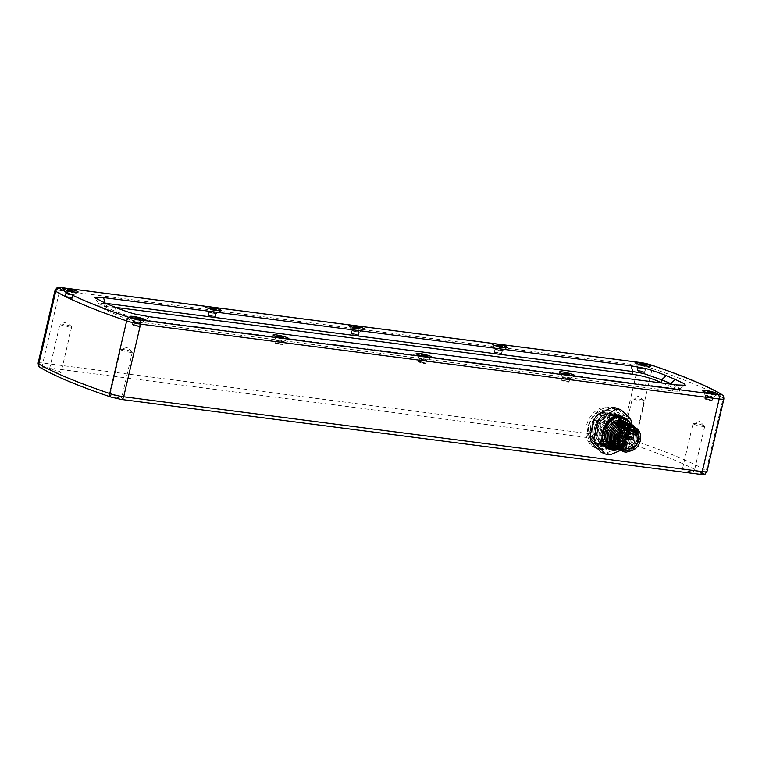 <?xml version="1.0" encoding="UTF-8"?>
<svg xmlns="http://www.w3.org/2000/svg" width="762" height="762" viewBox="0 0 762 762"><rect width="100%" height="100%" fill="white"/><g stroke="black" fill="none" stroke-linecap="round" stroke-linejoin="round"><path stroke-width="0.57" stroke-dasharray="3.81 2.86" d="M112.414 394.935A6.01 0.781 -166.9 0 1 118.596 396.288A6.01 0.781 -166.9 0 1 121.71 397.726A6.01 0.781 -166.9 0 1 119.291 397.802A6.01 0.781 -166.9 0 1 113.119 396.45A6.01 0.781 -166.9 0 1 109.995 395.002A6.01 0.781 -166.9 0 1 112.414 394.935M51.778 369.627A6.01 0.781 -166.9 0 1 57.96 370.98A6.01 0.781 -166.9 0 1 61.074 372.428A6.01 0.781 -166.9 0 1 58.655 372.494A6.01 0.781 -166.9 0 1 52.473 371.142A6.01 0.781 -166.9 0 1 49.359 369.703A6.01 0.781 -166.9 0 1 51.778 369.627M684.847 468.982A6.01 0.781 -166.9 0 1 691.029 470.335A6.01 0.781 -166.9 0 1 694.144 471.783A6.01 0.781 -166.9 0 1 691.725 471.849A6.01 0.781 -166.9 0 1 685.552 470.497A6.01 0.781 -166.9 0 1 682.428 469.059A6.01 0.781 -166.9 0 1 684.847 468.982M624.211 443.675A6.01 0.781 -166.9 0 1 630.393 445.037A6.01 0.781 -166.9 0 1 633.508 446.475A6.01 0.781 -166.9 0 1 631.088 446.551A6.01 0.781 -166.9 0 1 624.907 445.198A6.01 0.781 -166.9 0 1 621.792 443.751A6.01 0.781 -166.9 0 1 624.211 443.675M601.161 452.247A23.393 18.355 112.7 0 0 606.771 452.971L620.268 446.284A23.393 18.355 112.7 0 0 624.459 440.693L628.269 424.32A23.393 18.355 112.7 0 0 626.85 418.005L617.163 408.318M65.751 293.437A3.772 0.486 -166.9 0 0 67.904 294.342A3.772 0.486 -166.9 0 0 71.561 295.123A3.772 0.486 13.1 0 0 73.028 295.132A3.772 0.486 13.1 0 0 73.076 295.075A3.772 0.486 13.1 0 0 71.123 294.17A3.772 0.486 13.1 0 0 67.246 293.322A3.772 0.486 -166.9 0 0 65.732 293.37A3.772 0.486 -166.9 0 0 65.751 293.437L62.636 288.531M66.504 296.523A3.772 0.486 13.1 0 0 64.989 296.561A3.772 0.486 13.1 0 0 66.942 297.475A3.772 0.486 13.1 0 0 70.818 298.323A3.772 0.486 13.1 0 0 72.333 298.275A3.772 0.486 13.1 0 0 70.38 297.37A3.772 0.486 13.1 0 0 66.504 296.523M71.447 297.78L65.218 296.618L71.447 297.78M72.095 298.218L72.8 295.199L65.923 293.599L72.752 295.256L77.876 292.151M68.732 289.512L68.523 291.389L67.237 291.217L72.695 292.389L68.361 291.132M68.856 289.96L68.523 291.389M70.075 290.379L69.799 291.551M71.323 290.674L71.085 291.713M71.533 290.732L71.247 291.97M73.066 290.77L72.695 292.389M71.742 290.798L71.409 292.217M71.952 290.855L71.571 292.475M70.504 290.436L70.133 292.056M69.228 290.274L68.847 291.894M69.056 290.017L68.685 291.636M67.618 289.598L67.237 291.217M133.121 321.554A3.772 0.486 -166.9 0 0 135.274 322.45A3.772 0.486 -166.9 0 0 138.932 323.24A3.772 0.486 13.1 0 0 140.408 323.25A3.772 0.486 13.1 0 0 140.446 323.193A3.772 0.486 13.1 0 0 138.494 322.288A3.772 0.486 13.1 0 0 134.626 321.44A3.772 0.486 -166.9 0 0 133.112 321.488A3.772 0.486 -166.9 0 0 133.121 321.554L130.007 316.649M133.883 324.631A3.772 0.486 13.1 0 0 132.359 324.679A3.772 0.486 13.1 0 0 134.312 325.584A3.772 0.486 13.1 0 0 138.189 326.431A3.772 0.486 13.1 0 0 139.703 326.393A3.772 0.486 13.1 0 0 137.751 325.488A3.772 0.486 13.1 0 0 133.883 324.631M138.817 325.898L132.598 324.736L138.817 325.898M139.475 326.336L140.179 323.317L133.302 321.716L140.132 323.374L145.247 320.269M136.112 317.63L135.893 319.497L134.617 319.335L140.065 320.507L135.731 319.249M136.227 318.078L135.893 319.497M137.446 318.497L137.179 319.669M138.703 318.792L138.455 319.83M138.913 318.849L138.627 320.088M140.446 318.887L140.065 320.507M139.122 318.907L138.789 320.335M139.332 318.973L138.951 320.592M137.884 318.554L137.503 320.173M136.598 318.383L136.227 320.002M136.436 318.135L136.065 319.754M134.988 317.716L134.617 319.335M208.855 311.953A3.772 0.486 -166.9 0 0 211.007 312.849A3.772 0.486 -166.9 0 0 214.665 313.639A3.772 0.486 13.1 0 0 216.132 313.649A3.772 0.486 13.1 0 0 216.179 313.592A3.772 0.486 13.1 0 0 214.227 312.687A3.772 0.486 13.1 0 0 210.35 311.839A3.772 0.486 -166.9 0 0 208.836 311.877A3.772 0.486 -166.9 0 0 208.855 311.953L205.74 307.038M209.607 315.03A3.772 0.486 13.1 0 0 208.093 315.077A3.772 0.486 13.1 0 0 210.045 315.982A3.772 0.486 13.1 0 0 213.922 316.83A3.772 0.486 13.1 0 0 215.436 316.782A3.772 0.486 13.1 0 0 213.484 315.878A3.772 0.486 13.1 0 0 209.607 315.03M214.551 316.297L208.331 315.135L214.551 316.297M215.208 316.735L215.903 313.715L209.026 312.115L215.865 313.773L220.98 310.667M211.846 308.029L211.626 309.896L210.35 309.734L215.798 310.896L211.465 309.648M211.96 308.467L211.626 309.896M213.179 308.896L212.912 310.067M214.436 309.191L214.189 310.229M214.646 309.248L214.351 310.477M216.179 309.286L215.798 310.896M214.846 309.305L214.522 310.734M215.055 309.372L214.684 310.991M213.617 308.953L213.236 310.572M212.331 308.781L211.96 310.401M212.169 308.534L211.788 310.153M210.722 308.115L210.35 309.734M276.235 340.071A3.772 0.486 -166.9 0 0 278.387 340.966A3.772 0.486 -166.9 0 0 282.045 341.747A3.772 0.486 13.1 0 0 283.512 341.757A3.772 0.486 13.1 0 0 283.559 341.709A3.772 0.486 13.1 0 0 281.607 340.805A3.772 0.486 13.1 0 0 277.73 339.947A3.772 0.486 -166.9 0 0 276.215 339.995A3.772 0.486 -166.9 0 0 276.235 340.071L273.12 335.156M276.987 343.148A3.772 0.486 13.1 0 0 275.473 343.195A3.772 0.486 13.1 0 0 277.425 344.1A3.772 0.486 13.1 0 0 281.302 344.948A3.772 0.486 13.1 0 0 282.816 344.9A3.772 0.486 13.1 0 0 280.864 343.995A3.772 0.486 13.1 0 0 276.987 343.148M281.93 344.405L275.701 343.252L281.93 344.405M282.578 344.853L283.283 341.833L276.406 340.233L283.245 341.881L288.36 338.785M279.216 336.137L279.006 338.014L277.72 337.842L283.178 339.014L278.844 337.757M279.34 336.585L279.006 338.014M280.559 337.014L280.283 338.176M281.807 337.299L281.569 338.347M282.016 337.366L281.73 338.595M283.55 337.395L283.178 339.014M282.226 337.423L281.892 338.852M282.435 337.48L282.064 339.1M280.988 337.061L280.616 338.68M279.711 336.899L279.33 338.518M279.549 336.652L279.168 338.261M278.101 336.233L277.72 337.842M351.968 330.46A3.772 0.486 -166.9 0 0 354.12 331.365A3.772 0.486 -166.9 0 0 357.778 332.146A3.772 0.486 13.1 0 0 359.245 332.156A3.772 0.486 13.1 0 0 359.293 332.108A3.772 0.486 13.1 0 0 357.34 331.194A3.772 0.486 13.1 0 0 353.463 330.346A3.772 0.486 -166.9 0 0 351.949 330.394A3.772 0.486 -166.9 0 0 351.968 330.46L348.853 325.555M352.72 333.546A3.772 0.486 13.1 0 0 351.206 333.594A3.772 0.486 13.1 0 0 353.158 334.499A3.772 0.486 13.1 0 0 357.035 335.347A3.772 0.486 13.1 0 0 358.55 335.299A3.772 0.486 13.1 0 0 356.597 334.394A3.772 0.486 13.1 0 0 352.72 333.546M357.664 334.804L351.434 333.642L357.664 334.804M358.311 335.242L359.016 332.232L352.139 330.632L358.969 332.28L364.093 329.184M354.949 326.536L354.74 328.412L353.454 328.241L358.912 329.413L354.578 328.155M355.073 326.984L354.74 328.412M356.292 327.412L356.016 328.574M357.54 327.698L357.302 328.746M357.749 327.765L357.464 328.993M359.283 327.793L358.912 329.413M357.959 327.822L357.626 329.251M358.169 327.879L357.788 329.498M356.721 327.46L356.349 329.079M355.444 327.298L355.063 328.917M355.273 327.041L354.901 328.66M353.835 326.631L353.454 328.241M419.338 358.578A3.772 0.486 -166.9 0 0 421.491 359.483A3.772 0.486 -166.9 0 0 425.148 360.264A3.772 0.486 13.1 0 0 426.625 360.274A3.772 0.486 13.1 0 0 426.663 360.216A3.772 0.486 13.1 0 0 424.71 359.312A3.772 0.486 13.1 0 0 420.843 358.464A3.772 0.486 -166.9 0 0 419.329 358.511A3.772 0.486 -166.9 0 0 419.338 358.578L416.223 353.673M420.1 361.664A3.772 0.486 13.1 0 0 418.576 361.702A3.772 0.486 13.1 0 0 420.529 362.617A3.772 0.486 13.1 0 0 424.405 363.464A3.772 0.486 13.1 0 0 425.92 363.417A3.772 0.486 13.1 0 0 423.967 362.512A3.772 0.486 13.1 0 0 420.1 361.664M425.034 362.922L418.814 361.76L425.034 362.922M425.691 363.36L426.396 360.34L419.519 358.74L426.349 360.397L431.463 357.292M422.329 354.654L422.11 356.53L420.834 356.359L426.282 357.53L421.948 356.273M422.443 355.102L422.11 356.53M423.662 355.521L423.396 356.692M424.92 355.816L424.672 356.854M425.129 355.873L424.844 357.111M426.663 355.911L426.282 357.53M425.339 355.94L425.005 357.359M425.548 355.997L425.167 357.616M424.101 355.578L423.72 357.197M422.815 355.416L422.443 357.035M422.653 355.159L422.281 356.778M421.205 354.74L420.834 356.359M495.071 348.977A3.772 0.486 -166.9 0 0 497.224 349.882A3.772 0.486 -166.9 0 0 500.882 350.663A3.772 0.486 13.1 0 0 502.349 350.672A3.772 0.486 13.1 0 0 502.396 350.615A3.772 0.486 13.1 0 0 500.443 349.71A3.772 0.486 13.1 0 0 496.567 348.863A3.772 0.486 -166.9 0 0 495.052 348.91A3.772 0.486 -166.9 0 0 495.071 348.977L491.957 344.072M495.824 352.063A3.772 0.486 13.1 0 0 494.309 352.101A3.772 0.486 13.1 0 0 496.262 353.006A3.772 0.486 13.1 0 0 500.139 353.863A3.772 0.486 13.1 0 0 501.653 353.816A3.772 0.486 13.1 0 0 499.701 352.911A3.772 0.486 13.1 0 0 495.824 352.063M500.767 353.32L494.548 352.158L500.767 353.32M501.425 353.758L502.12 350.739L495.243 349.139L502.082 350.796L507.197 347.691M498.062 345.053L497.843 346.92L496.567 346.758L502.015 347.929L497.681 346.672M498.177 345.5L497.843 346.92M499.396 345.919L499.129 347.091M500.653 346.215L500.405 347.253M500.863 346.272L500.567 347.51M502.396 346.31L502.015 347.929M501.063 346.339L500.739 347.758M501.272 346.396L500.901 348.015M499.834 345.977L499.453 347.596M498.548 345.815L498.177 347.424M498.386 345.557L498.005 347.177M496.938 345.138L496.567 346.758M562.451 377.095A3.772 0.486 -166.9 0 0 564.604 377.99A3.772 0.486 -166.9 0 0 568.262 378.781A3.772 0.486 13.1 0 0 569.728 378.79A3.772 0.486 13.1 0 0 569.776 378.733A3.772 0.486 13.1 0 0 567.823 377.828A3.772 0.486 13.1 0 0 563.947 376.98A3.772 0.486 -166.9 0 0 562.432 377.028A3.772 0.486 -166.9 0 0 562.451 377.095L559.337 372.18M563.204 380.171A3.772 0.486 13.1 0 0 561.689 380.219A3.772 0.486 13.1 0 0 563.642 381.124A3.772 0.486 13.1 0 0 567.519 381.972A3.772 0.486 13.1 0 0 569.033 381.924A3.772 0.486 13.1 0 0 567.08 381.019A3.772 0.486 13.1 0 0 563.204 380.171M568.147 381.438L561.918 380.276L568.147 381.438M568.795 381.876L569.5 378.857L562.623 377.257L569.452 378.914L574.577 375.809M565.433 373.17L565.223 375.037L563.937 374.875L569.395 376.037L565.061 374.79M565.556 373.609L565.223 375.037M566.776 374.037L566.499 375.209M568.023 374.332L567.785 375.371M568.233 374.39L567.947 375.618M569.766 374.428L569.395 376.037M568.442 374.447L568.109 375.876M568.652 374.513L568.271 376.133M567.204 374.094L566.833 375.714M565.928 373.923L565.547 375.542M565.766 373.675L565.385 375.295M564.318 373.256L563.937 374.875M638.185 367.494A3.772 0.486 -166.9 0 0 640.337 368.389A3.772 0.486 -166.9 0 0 643.995 369.179A3.772 0.486 13.1 0 0 645.462 369.189A3.772 0.486 13.1 0 0 645.509 369.132A3.772 0.486 13.1 0 0 643.557 368.227A3.772 0.486 13.1 0 0 639.68 367.379A3.772 0.486 -166.9 0 0 638.165 367.417A3.772 0.486 -166.9 0 0 638.185 367.494L635.07 362.579M638.937 370.57A3.772 0.486 13.1 0 0 637.423 370.618A3.772 0.486 13.1 0 0 639.375 371.523A3.772 0.486 13.1 0 0 643.252 372.37A3.772 0.486 13.1 0 0 644.766 372.323A3.772 0.486 13.1 0 0 642.814 371.418A3.772 0.486 13.1 0 0 638.937 370.57M643.88 371.837L637.651 370.675L643.88 371.837M644.528 372.275L645.233 369.256L638.356 367.655L645.185 369.303L650.31 366.208M641.166 363.569L640.956 365.436L639.67 365.274L645.128 366.436L640.794 365.188M641.29 364.007L640.956 365.436M642.509 364.436L642.233 365.598M643.757 364.731L643.519 365.77M643.966 364.788L643.68 366.017M645.5 364.817L645.128 366.436M644.176 364.846L643.842 366.274M644.385 364.912L644.004 366.522M642.938 364.493L642.566 366.112M641.661 364.322L641.28 365.941M641.49 364.074L641.118 365.693M640.051 363.655L639.67 365.274M705.555 395.602A3.772 0.486 -166.9 0 0 707.707 396.507A3.772 0.486 -166.9 0 0 711.365 397.288A3.772 0.486 13.1 0 0 712.841 397.297A3.772 0.486 13.1 0 0 712.88 397.25A3.772 0.486 13.1 0 0 710.927 396.335A3.772 0.486 13.1 0 0 707.06 395.488A3.772 0.486 -166.9 0 0 705.536 395.535A3.772 0.486 -166.9 0 0 705.555 395.602L702.44 390.696M706.307 398.688A3.772 0.486 13.1 0 0 704.793 398.736A3.772 0.486 13.1 0 0 706.745 399.64A3.772 0.486 13.1 0 0 710.622 400.488A3.772 0.486 13.1 0 0 712.137 400.441A3.772 0.486 13.1 0 0 710.184 399.536A3.772 0.486 13.1 0 0 706.307 398.688M711.251 399.945L705.031 398.783L711.251 399.945M711.908 400.383L712.613 397.373L705.736 395.773L712.565 397.421L717.68 394.325M708.546 391.678L708.327 393.554L707.05 393.382L712.499 394.554L708.165 393.297M708.66 392.125L708.327 393.554M709.879 392.554L709.612 393.716M711.137 392.84L710.889 393.887M711.346 392.906L711.06 394.135M712.88 392.935L712.499 394.554M711.556 392.963L711.222 394.392M711.756 393.021L711.384 394.64M710.317 392.601L709.936 394.221M709.031 392.44L708.66 394.059M708.87 392.182L708.498 393.802M707.422 391.773L707.05 393.382M672.475 384.372L679.99 388.544L673.208 388.382L145.59 320.126L134.817 318.145L116.786 311.849A200.254 26.013 -166.9 0 1 107.975 308.172L98.45 303.324L105.766 303.333M662.454 383.076A200.254 26.013 13.1 0 1 669.779 386.153L679.361 391.23L672.579 391.068L144.97 322.812C133.941 321.116 124.339 318.364 116.157 314.535L116.786 311.849L114.233 306.857M98.393 303.095L97.765 305.781L107.347 310.858A200.254 26.013 13.1 0 0 116.157 314.535M97.765 305.781L115.462 307.353M626.85 418.005L630.726 419.624M628.269 424.32L632.146 425.939A23.393 18.355 112.7 0 0 632.022 424.729M624.459 440.693L628.336 442.312L632.146 425.939M620.268 446.284L624.145 447.904A23.393 18.355 112.7 0 0 628.336 442.312M606.771 452.971L610.657 454.59M620.82 450.256L624.145 447.904M618.277 449.542A17.478 13.716 112.7 0 0 630.155 435.483A17.478 13.716 112.7 0 0 625.983 418.9M607.247 448.008A17.478 13.716 -67.3 0 1 607.219 447.999L602.866 442.808M601.923 439.388L601.475 439.503C600.018 428.101 604.133 420.414 613.829 416.452L611.705 416.042C600.027 419.738 595.408 440.646 605.238 447.142L608.809 447.799C605.371 446.294 603.075 443.494 601.923 439.388L602.818 439.76C603.971 443.865 606.266 446.665 609.705 448.17L615.534 449.066A16.307 12.792 -67.3 0 1 614.572 449.142M608.552 447.694L614.267 448.542L607.219 447.999M619.325 449.618L615.534 449.066M610.81 448.608A16.307 12.792 -67.3 0 1 610.2 448.38M614.01 448.437L616.582 448.675C628.736 445.17 633.803 424.444 624.449 418.167L622.506 418.186M622.202 418.071L622.259 418.081C634.679 422.148 628.393 447.904 614.267 448.542M622.002 417.967L617.058 417.443C612.124 418.3 608.228 421.424 605.38 426.825M623.116 418.452A16.307 12.792 -67.3 0 1 628.679 437.169C626.745 443.036 623.211 447.113 618.058 449.399M615.163 448.913C621.325 447.875 625.831 443.96 628.679 437.169M619.354 449.628C625.211 446.98 629.107 442.227 631.06 435.369L630.622 424.139M607.809 444.808L595.265 443.189A17.821 13.983 -67.3 0 1 591.064 426.777A17.821 13.983 -67.3 0 1 602.428 412.375L614.982 414.004A17.821 13.983 -67.3 0 1 619.182 430.416A17.821 13.983 -67.3 0 1 607.809 444.808L602.151 444.256L602.713 443.427C613.581 445.665 623.602 427.444 616.725 418.862C610.695 408.908 594.15 419.071 595.332 432.445C595.208 445.722 611.743 448.561 618.173 436.474C625.859 424.71 615.686 410.185 605.199 417.49C594.608 423.262 594.741 443.322 605.78 444.884C616.715 448.027 627.602 429.397 620.563 420.51C614.763 410.794 598.656 419.986 599.113 433.149C598.275 446.913 615.258 450.561 621.935 438.131C627.926 428.892 623.106 416.176 614.267 417.29C605.533 417.414 597.989 431.063 602.104 439.903C608.343 449.113 615.572 448.808 623.802 438.969C630.022 429.463 624.697 416.404 615.553 418.147C606.752 418.824 599.742 432.816 604.285 441.322C611.295 450.247 618.696 449.256 626.469 438.36C630.307 425.948 627.097 419.51 616.839 419.043C607.714 420.291 601.304 435.35 606.847 443.332M612.781 447.094L602.913 445.341A16.307 12.792 112.7 0 0 603.714 445.627A16.307 12.792 112.7 0 0 605.504 446.027L607.4 446.818L612.781 447.094C624.935 443.589 630.003 422.862 620.649 416.576L609.81 415.242C598.122 418.948 593.503 439.865 603.333 446.342L614.677 447.885C618.649 446.427 621.887 443.655 624.383 439.569C628.964 430.406 628.355 423.005 622.544 417.366L614.896 416.538M611.705 416.042L622.544 417.366M616.582 448.675L605.238 447.142M616.801 417.338L624.449 418.167M613.61 416.833C604.466 421.643 600.694 429.492 602.294 440.388L602.818 439.76M617.715 417.538L617.058 417.443M620.097 417.176L613.829 416.452M621.43 417.376C632.431 422.51 626.726 445.865 613.496 447.865L612.105 447.637M606.657 446.894L613.496 447.865M605.523 446.78C593.998 441.417 599.218 417.871 611.924 415.652L613 415.747M618.201 416.385L611.924 415.652M619.525 416.585C626.173 421.634 627.164 428.996 622.497 438.664C619.697 443.189 616.058 445.999 611.591 447.075L610.21 446.846M617.363 448.828L628.879 439.903L630.507 424.082M604.752 446.103L603.628 445.989C592.103 440.636 597.313 417.081 610.029 414.861L611.095 414.957L610.352 414.642C596.779 415.5 591.036 441.503 604.009 445.799L607.4 446.818L605.8 449.199L617.858 449.37M618.239 449.189L626.012 442.208L629.983 432.073L628.926 422.062L623.24 415.442L614.82 414.376L606.438 419.233L600.866 428.463L599.961 439.112M602.294 440.388L600.475 440.836M603.628 445.989L611.591 447.075M611.095 414.957L617.63 415.795C628.631 420.929 622.925 444.275 609.695 446.275L605.504 446.027A16.307 12.792 112.7 0 0 607.362 446.103A16.307 12.792 112.7 0 0 608.238 446.027L608.305 446.056M608.238 446.027L611.21 446.408L616.487 443.551C623.678 435.092 624.888 426.939 620.097 419.081L616.296 415.595M620.097 419.081A16.307 12.792 112.7 0 0 615.439 415.233L610.352 414.642M615.439 415.233A16.307 12.792 112.7 0 0 614.61 414.928A16.307 12.792 112.7 0 0 610.962 414.461A16.307 12.792 112.7 0 0 598.399 423.215A16.307 12.792 112.7 0 0 597.046 439.331L601.428 445.151L598.922 444.713L611.753 446.456L616.487 443.551M609.695 446.275L603.113 445.418L597.046 439.331M600.437 440.741L601.475 439.503M605.8 449.199L605.504 446.027M611.21 446.408L611.753 446.456M602.913 445.341L601.428 445.151M620.668 416.328A3.772 2.962 -67.3 0 0 619.782 415.681A3.772 2.962 -67.3 0 0 619.182 415.519L606.4 413.871A3.772 2.962 -67.3 0 0 604.637 414.252A18.555 14.564 112.7 0 0 597.656 444.236A3.772 2.962 -67.3 0 0 598.541 444.875A3.772 2.962 -67.3 0 0 599.151 445.037L611.924 446.694A3.772 2.962 -67.3 0 0 613.696 446.303A18.555 14.564 112.7 0 0 620.668 416.328L616.629 414.642A3.772 2.962 112.7 0 0 616.287 414.318A18.517 14.535 112.7 0 0 612.248 411.509A18.517 14.535 112.7 0 0 609.286 410.708A18.517 14.535 112.7 0 0 601.056 412.347A3.772 2.962 112.7 0 0 600.589 412.566A18.555 14.564 112.7 0 0 593.617 442.551A3.772 2.962 112.7 0 0 593.95 442.865A18.517 14.535 112.7 0 0 597.989 445.684A18.517 14.535 112.7 0 0 600.961 446.475A18.517 14.535 112.7 0 0 609.19 444.837A3.772 2.962 -67.3 0 1 607.886 445.008L595.103 443.351A3.772 2.962 -67.3 0 1 594.503 443.189A3.772 2.962 -67.3 0 1 593.95 442.865A18.517 14.535 112.7 0 1 601.056 412.347A3.772 2.962 -67.3 0 1 602.361 412.185L615.134 413.833A3.772 2.962 -67.3 0 1 615.744 413.995A3.772 2.962 -67.3 0 1 616.287 414.318A18.517 14.535 112.7 0 1 609.19 444.837A3.772 2.962 112.7 0 0 609.648 444.617A18.555 14.564 112.7 0 0 616.629 414.642M600.294 449.342A21.488 16.859 112.7 0 0 621.468 432.959A21.488 16.859 112.7 0 0 613.391 408.765A21.488 16.859 112.7 0 0 609.952 407.841A21.488 16.859 112.7 0 0 588.778 424.224A21.488 16.859 112.7 0 0 596.846 448.418A21.488 16.859 112.7 0 0 600.294 449.342M598.608 448.637A21.488 16.859 112.7 0 0 619.782 432.254A21.488 16.859 112.7 0 0 611.715 408.061A21.488 16.859 112.7 0 0 608.267 407.146A21.488 16.859 112.7 0 0 587.092 423.52A21.488 16.859 112.7 0 0 595.16 447.723A21.488 16.859 112.7 0 0 598.608 448.637M599.275 445.77A18.517 14.535 -67.3 0 1 596.303 444.979A18.517 14.535 -67.3 0 1 589.35 424.129A18.517 14.535 -67.3 0 1 607.6 410.004A18.517 14.535 -67.3 0 1 610.572 410.804A18.517 14.535 -67.3 0 1 617.525 431.654A18.517 14.535 -67.3 0 1 599.275 445.77M607.952 444.865C619.668 440.807 624.516 421.043 615.791 414.338L602.428 412.375M614.982 414.004L615.791 414.338M603.523 412.833C592.245 417.081 587.854 437.026 597.027 443.922L609.848 445.656C615.706 443.017 619.611 438.264 621.554 431.406C623.059 424.491 621.773 419.062 617.687 415.138L605.419 413.623C599.789 416.366 596.103 421.205 594.389 428.158C593.103 435.169 594.617 440.693 598.922 444.713M617.63 415.795L610.029 414.861M609.81 415.242L620.649 416.576M614.677 447.885L603.333 446.342M602.713 443.427L602.818 444.532L609.848 445.656M605.419 413.623L617.687 415.138M602.151 444.256L602.818 444.532M595.265 443.189L597.027 443.922M611.876 446.542A13.954 10.954 112.7 0 0 614.115 447.132A13.954 10.954 112.7 0 0 627.869 436.493A13.954 10.954 112.7 0 0 622.621 420.776M623.916 421.348L628.65 427.701L628.021 437.074L622.259 444.827L614.115 447.132L615.458 447.694L613.858 447.332M614.115 447.132L615.248 445.446L615.458 447.694L623.611 445.389L629.374 437.636L630.003 428.263L625.259 421.91M616.553 448.456L618.153 448.818L626.297 446.513L632.069 438.76L632.698 429.387L627.955 423.034M629.307 423.596L634.041 429.949L633.413 439.322L627.65 447.075L619.506 449.38L617.906 449.018M615.248 445.446L623.297 448.818C631.069 448.399 635.365 443.675 636.175 434.654C634.346 426.072 629.707 424.034 622.259 428.53C616.096 435.597 615.753 442.093 621.221 448.018C628.088 451.066 633.346 448.266 636.994 439.617C638.232 430.216 634.937 426.025 627.107 427.053C619.563 431.216 617.201 437.436 620.039 445.732C625.011 451.79 630.479 451.333 636.441 444.341C640.585 435.521 639.137 429.806 632.108 427.215L628.002 427.444M615.21 447.894L616.81 448.256L624.954 445.951L630.717 438.198L631.346 428.825L626.612 422.472M620.601 450.142L622.202 450.513L630.345 448.199L636.108 440.446L636.737 431.073L632.003 424.72M619.249 449.58L620.849 449.951L628.993 447.637L634.765 439.884L635.394 430.511L630.65 424.158M633.346 425.282L638.089 431.635L637.461 441.007L631.688 448.761L623.545 451.075L621.944 450.704M623.297 451.266L624.897 451.637L636.746 445.513L639.166 431.311M634.07 427.463A12.192 9.573 -67.3 0 1 635.851 428.511L632.108 427.215M624.678 449.971A12.192 9.573 112.7 0 0 638.994 439.96A12.192 9.573 112.7 0 0 635.851 428.511L639.775 438.75L633.365 449.99M631.203 429.844L625.24 427.358A9.773 7.677 -67.3 0 0 622.63 425.31A9.773 7.677 -67.3 0 0 611.153 433.33A9.773 7.677 112.7 0 0 615.096 443.351A9.773 7.677 112.7 0 0 623.354 441.169M625.44 438.35A9.773 7.677 112.7 0 0 626.583 435.331A9.773 7.677 -67.3 0 0 626.659 434.969M636.613 434.959L625.421 430.292L626.364 429.492A9.773 7.677 -67.3 0 1 626.888 432.711M626.364 429.492L637.546 434.159M625.24 427.358L624.297 428.158A1.41 1.105 -67.3 0 0 625.421 430.292M624.44 435.054A1.181 0.924 112.7 0 0 622.583 434.807A1.181 0.924 112.7 0 0 624.44 435.054M618.468 440.141A1.181 0.924 112.7 0 0 616.61 439.893A1.181 0.924 112.7 0 0 618.468 440.141M615.153 433.845A1.181 0.924 112.7 0 0 613.286 433.607A1.181 0.924 112.7 0 0 615.153 433.845M621.116 428.758A1.181 0.924 112.7 0 0 619.258 428.52A1.181 0.924 112.7 0 0 621.116 428.758M619.792 434.454A1.181 0.924 112.7 0 0 617.934 434.207A1.181 0.924 112.7 0 0 619.792 434.454M132.197 352.025L127.254 347.377L120.767 349.367A6.01 0.781 13.1 0 1 123.006 349.425A6.01 0.781 -166.9 0 1 132.197 352.025A6.01 0.781 -166.9 0 1 132.302 352.225A6.01 0.781 -166.9 0 1 129.883 352.301A6.01 0.781 13.1 0 1 123.701 350.949A6.01 0.781 13.1 0 1 120.587 349.501L109.995 395.002M71.561 326.727L66.618 322.069L60.131 324.06A6.01 0.781 13.1 0 1 62.37 324.126A6.01 0.781 -166.9 0 1 71.561 326.727A6.01 0.781 -166.9 0 1 71.666 326.917A6.01 0.781 -166.9 0 1 69.247 326.993A6.01 0.781 13.1 0 1 63.065 325.641A6.01 0.781 13.1 0 1 59.95 324.193L49.359 369.703M704.631 426.082L699.687 421.424L693.201 423.415A6.01 0.781 13.1 0 1 695.439 423.482A6.01 0.781 -166.9 0 1 704.631 426.082A6.01 0.781 -166.9 0 1 704.736 426.282A6.01 0.781 -166.9 0 1 702.316 426.349A6.01 0.781 13.1 0 1 696.135 424.996A6.01 0.781 13.1 0 1 693.02 423.548L682.428 469.059M643.995 400.774L639.051 396.126L632.565 398.116A6.01 0.781 13.1 0 1 634.803 398.174A6.01 0.781 -166.9 0 1 643.995 400.774A6.01 0.781 -166.9 0 1 644.1 400.974A6.01 0.781 -166.9 0 1 641.68 401.05A6.01 0.781 13.1 0 1 635.498 399.698A6.01 0.781 13.1 0 1 632.384 398.25L621.792 443.751M120.872 399.345A8.249 1.067 -166.9 0 1 111.119 397.078A232.058 30.147 -166.9 0 1 41.262 367.932A8.249 1.067 -166.9 0 1 44.063 367.294L622.63 442.141A8.249 1.067 -166.9 0 1 632.384 444.398A232.058 30.147 -166.9 0 1 702.24 473.554A8.249 1.067 -166.9 0 1 699.44 474.193L120.872 399.345M41.262 367.932A3.534 3.239 -59.4 0 1 40.262 367.56M38.1 363.179A11.782 1.534 -166.9 0 1 42.834 363.036L621.411 437.883A11.782 1.534 -166.9 0 1 635.337 441.112A235.591 30.604 -166.9 0 1 706.26 470.706A11.782 1.534 -166.9 0 1 706.993 471.478M44.063 367.294A3.534 2.143 97.4 0 1 42.834 363.036L59.741 290.389A11.782 1.534 13.1 0 0 55.007 290.532M622.63 442.141A3.534 2.143 97.4 0 1 621.411 437.883L638.308 365.236L59.741 290.389A3.534 2.143 -82.6 0 1 62.217 287.731M632.384 444.398A3.534 2.115 108.7 0 0 635.337 441.112L652.243 368.465A11.782 1.534 13.1 0 0 638.308 365.236A3.534 2.143 -82.6 0 1 640.785 362.579M702.24 473.554A3.534 3.239 120.6 0 0 706.26 470.706L723.167 398.059A235.591 30.604 13.1 0 0 652.243 368.465A3.534 2.115 -71.3 0 0 651.215 364.998M723.9 398.831A11.782 1.534 13.1 0 0 723.167 398.059A3.534 3.239 -59.4 0 0 721.738 394.449M676.961 384.953L673.208 388.382L672.579 391.068M149.352 316.697L145.59 320.126L144.97 322.812M105.213 303.095L107.975 308.172L107.347 310.858M105.108 303.047L104.546 305.943M669.779 386.153L670.255 384.086M622.497 438.664L624.383 439.569M613.696 446.303L609.648 444.617M611.924 446.694L607.886 445.008M599.151 445.037L595.103 443.351M619.182 415.519L615.134 413.833M606.4 413.871L602.361 412.185M597.656 444.236L593.617 442.551M604.637 414.252L600.589 412.566M618.134 448.818L619.268 447.132L619.477 449.38M622.154 450.504L623.297 448.818L623.507 451.066M629.441 430.301L624.297 428.158M631.774 439.655A1.181 0.924 112.7 0 0 633.155 438.693M625.802 444.741A1.181 0.924 112.7 0 0 627.193 443.779M623.602 436.416A1.181 0.924 112.7 0 0 622.487 438.455A1.181 0.924 112.7 0 0 623.868 437.483M628.45 433.368A1.181 0.924 112.7 0 0 629.831 432.397M628.479 439.617A1.181 0.924 112.7 0 0 629.86 438.645M73.028 295.132L77.991 292.103M64.989 296.561L65.732 293.37M72.333 298.275L73.076 295.075M65.218 296.618L65.923 293.599M65.942 293.665L62.713 288.627M140.408 323.25L145.361 320.221M132.359 324.679L133.112 321.488M139.703 326.393L140.446 323.193M132.598 324.736L133.302 321.716M133.312 321.783L130.092 316.744M216.132 313.649L221.094 310.62M208.093 315.077L208.836 311.877M215.436 316.782L216.179 313.592M208.331 315.135L209.026 312.115M209.045 312.182L205.826 307.143M283.512 341.757L288.474 338.728M275.473 343.195L276.215 339.995M282.816 344.9L283.559 341.709M275.701 343.252L276.406 340.233M276.425 340.3L273.196 335.261M359.245 332.156L364.207 329.127M351.206 333.594L351.949 330.394M358.55 335.299L359.293 332.108M351.434 333.642L352.139 330.632M352.158 330.698L348.929 325.65M426.625 360.274L431.578 357.245M418.576 361.702L419.329 358.511M425.92 363.417L426.663 360.216M418.814 361.76L419.519 358.74M419.529 358.807L416.309 353.768M502.349 350.672L507.311 347.643M494.309 352.101L495.052 348.91M501.653 353.816L502.396 350.615M494.548 352.158L495.243 349.139M495.262 349.206L492.042 344.167M569.728 378.79L574.691 375.761M561.689 380.219L562.432 377.028M569.033 381.924L569.776 378.733M561.918 380.276L562.623 377.257M562.642 377.323L559.413 372.285M645.462 369.189L650.424 366.16M637.423 370.618L638.165 367.417M644.766 372.323L645.509 369.132M637.651 370.675L638.356 367.655M638.375 367.722L635.146 362.683M712.841 397.297L717.794 394.268M704.793 398.736L705.536 395.535M712.137 400.441L712.88 397.25M705.031 398.783L705.736 395.773M705.745 395.84L702.526 390.792M98.45 303.324L94.936 297.79M679.866 388.687L685.457 385.277M679.99 388.544L679.361 391.23M619.782 415.681L615.744 413.995M611.715 408.061L613.391 408.765M595.16 447.723L596.846 448.418M596.303 444.979L597.989 445.684M610.572 410.804L612.248 411.509M598.541 444.875L594.503 443.189M615.096 443.351L626.955 448.304M622.63 425.31L634.489 430.254M629.869 432.845L624.316 430.53M623.964 433.845L624.792 434.188M623.059 436.016L629.983 438.902M617.992 438.931L622.706 440.893M617.087 441.103L623.059 443.598M614.677 432.645L623.611 436.407M613.762 434.816L622.954 438.531M620.639 427.558L628.402 430.797M619.735 429.73L626.231 432.435M619.316 433.245L624.145 435.254M618.411 435.416L623.992 437.74M132.302 352.225L121.71 397.726M71.666 326.917L61.074 372.428M704.736 426.282L694.144 471.783M644.1 400.974L633.508 446.475"/><path stroke-width="1.14" d="M632.022 424.729A23.393 18.355 112.7 0 0 630.726 419.624C628.726 416.9 625.497 413.671 621.049 409.937L617.163 408.318A23.393 18.355 112.7 0 0 611.553 407.584L598.056 414.28A23.393 18.355 112.7 0 0 593.874 419.862L590.055 436.245A23.393 18.355 112.7 0 0 591.483 442.56L601.161 452.247L605.047 453.866A23.393 18.355 112.7 0 0 607.79 454.495A23.393 18.355 112.7 0 0 610.657 454.59L620.82 450.256M74.886 292.084A7.953 1.029 13.1 0 0 77.991 292.103A7.953 1.029 13.1 0 0 74.409 290.208A7.953 1.029 13.1 0 0 65.799 288.284A7.953 1.029 13.1 0 0 62.636 288.531A7.953 1.029 13.1 0 0 67.17 290.427A7.953 1.029 13.1 0 0 74.886 292.084M142.265 320.202A7.953 1.029 13.1 0 0 145.361 320.221A7.953 1.029 13.1 0 0 141.789 318.325A7.953 1.029 13.1 0 0 133.169 316.401A7.953 1.029 13.1 0 0 130.007 316.649A7.953 1.029 13.1 0 0 134.55 318.545A7.953 1.029 13.1 0 0 142.265 320.202M217.999 310.591A7.953 1.029 13.1 0 0 221.094 310.62A7.953 1.029 13.1 0 0 217.513 308.724A7.953 1.029 13.1 0 0 208.902 306.8A7.953 1.029 13.1 0 0 205.74 307.038A7.953 1.029 13.1 0 0 210.283 308.943A7.953 1.029 13.1 0 0 217.999 310.591M285.379 338.709A7.953 1.029 13.1 0 0 288.474 338.728A7.953 1.029 13.1 0 0 284.893 336.842A7.953 1.029 13.1 0 0 276.282 334.918A7.953 1.029 13.1 0 0 273.12 335.156A7.953 1.029 13.1 0 0 277.663 337.061A7.953 1.029 13.1 0 0 285.379 338.709M361.102 329.108A7.953 1.029 13.1 0 0 364.207 329.127A7.953 1.029 13.1 0 0 360.626 327.241A7.953 1.029 13.1 0 0 352.006 325.317A7.953 1.029 13.1 0 0 348.853 325.555A7.953 1.029 13.1 0 0 353.387 327.45A7.953 1.029 13.1 0 0 361.102 329.108M428.482 357.226A7.953 1.029 13.1 0 0 431.578 357.245A7.953 1.029 13.1 0 0 428.006 355.349A7.953 1.029 13.1 0 0 419.386 353.425A7.953 1.029 13.1 0 0 416.223 353.673A7.953 1.029 13.1 0 0 420.767 355.568A7.953 1.029 13.1 0 0 428.482 357.226M504.215 347.624A7.953 1.029 13.1 0 0 507.311 347.643A7.953 1.029 13.1 0 0 503.73 345.748A7.953 1.029 13.1 0 0 495.119 343.824A7.953 1.029 13.1 0 0 491.957 344.072A7.953 1.029 13.1 0 0 496.5 345.967A7.953 1.029 13.1 0 0 504.215 347.624M571.595 375.733A7.953 1.029 13.1 0 0 574.691 375.761A7.953 1.029 13.1 0 0 571.109 373.866A7.953 1.029 13.1 0 0 562.499 371.942A7.953 1.029 13.1 0 0 559.337 372.18A7.953 1.029 13.1 0 0 563.88 374.085A7.953 1.029 13.1 0 0 571.595 375.733M647.319 366.131A7.953 1.029 13.1 0 0 650.424 366.16A7.953 1.029 13.1 0 0 646.843 364.265A7.953 1.029 13.1 0 0 638.223 362.341A7.953 1.029 13.1 0 0 635.07 362.579A7.953 1.029 13.1 0 0 639.604 364.484A7.953 1.029 13.1 0 0 647.319 366.131M714.699 394.249A7.953 1.029 13.1 0 0 717.794 394.268A7.953 1.029 13.1 0 0 714.223 392.382A7.953 1.029 13.1 0 0 705.602 390.458A7.953 1.029 13.1 0 0 702.44 390.696A7.953 1.029 13.1 0 0 706.984 392.592A7.953 1.029 13.1 0 0 714.699 394.249M149.352 316.697L135.417 314.115C131.788 313.392 122.025 310.086 114.233 306.857A204.968 26.632 -166.9 0 1 105.213 303.095L94.936 297.79L103.537 297.58L631.146 365.836L645.071 368.417C648.71 369.141 658.463 372.456 666.255 375.676A204.968 26.632 -166.9 0 1 675.275 379.438L684.238 383.705L685.457 385.277L676.961 384.953L149.352 316.697M76.6 290.998A7.925 1.029 -166.9 0 1 77.962 292.094A7.925 1.029 -166.9 0 1 72.123 291.617A7.925 1.029 -166.9 0 1 64.084 289.379A7.925 1.029 13.1 0 1 62.655 288.531A7.925 1.029 13.1 0 1 67.589 288.569A7.925 1.029 13.1 0 1 76.6 290.998M68.732 289.512L67.618 289.598L69.228 290.274L73.066 290.77L68.732 289.512M71.457 290.093L71.323 290.674M143.97 319.107A7.925 1.029 -166.9 0 1 145.342 320.211A7.925 1.029 -166.9 0 1 139.494 319.735A7.925 1.029 -166.9 0 1 131.464 317.487A7.925 1.029 13.1 0 1 130.035 316.649A7.925 1.029 13.1 0 1 134.96 316.687A7.925 1.029 13.1 0 1 143.97 319.107M136.112 317.63L134.988 317.716L136.598 318.383L140.446 318.887L136.112 317.63M138.836 318.211L138.703 318.792M219.704 309.505A7.925 1.029 -166.9 0 1 221.075 310.61A7.925 1.029 -166.9 0 1 215.227 310.134A7.925 1.029 -166.9 0 1 207.197 307.886A7.925 1.029 13.1 0 1 205.769 307.048A7.925 1.029 13.1 0 1 210.693 307.076A7.925 1.029 13.1 0 1 219.704 309.505M211.846 308.029L210.722 308.115L212.331 308.781L216.179 309.286L211.846 308.029M214.57 308.61L214.436 309.191M287.083 337.623A7.925 1.029 -166.9 0 1 288.455 338.728A7.925 1.029 -166.9 0 1 282.607 338.252A7.925 1.029 -166.9 0 1 274.568 336.004A7.925 1.029 13.1 0 1 273.139 335.166A7.925 1.029 13.1 0 1 278.073 335.194A7.925 1.029 13.1 0 1 287.083 337.623M279.216 336.137L278.101 336.233L279.711 336.899L283.55 337.395L279.216 336.137M281.94 336.728L281.807 337.299M362.817 328.022A7.925 1.029 -166.9 0 1 364.179 329.127A7.925 1.029 -166.9 0 1 358.34 328.651A7.925 1.029 -166.9 0 1 350.301 326.403A7.925 1.029 13.1 0 1 348.872 325.565A7.925 1.029 13.1 0 1 353.806 325.593A7.925 1.029 13.1 0 1 362.817 328.022M354.949 326.536L353.835 326.631L355.444 327.298L359.283 327.793L354.949 326.536M357.673 327.127L357.54 327.698M430.187 356.14A7.925 1.029 -166.9 0 1 431.559 357.245A7.925 1.029 -166.9 0 1 425.71 356.759A7.925 1.029 -166.9 0 1 417.681 354.52A7.925 1.029 13.1 0 1 416.252 353.673A7.925 1.029 13.1 0 1 421.176 353.711A7.925 1.029 13.1 0 1 430.187 356.14M422.329 354.654L421.205 354.74L422.815 355.416L426.663 355.911L422.329 354.654M425.053 355.235L424.92 355.816M505.92 346.529A7.925 1.029 -166.9 0 1 507.292 347.634A7.925 1.029 -166.9 0 1 501.444 347.158A7.925 1.029 -166.9 0 1 493.414 344.919A7.925 1.029 13.1 0 1 491.985 344.072A7.925 1.029 13.1 0 1 496.91 344.11A7.925 1.029 13.1 0 1 505.92 346.529M498.062 345.053L496.938 345.138L498.548 345.815L502.396 346.31L498.062 345.053M500.786 345.634L500.653 346.215M573.3 374.647A7.925 1.029 -166.9 0 1 574.672 375.752A7.925 1.029 -166.9 0 1 568.823 375.275A7.925 1.029 -166.9 0 1 560.784 373.028A7.925 1.029 13.1 0 1 559.356 372.189A7.925 1.029 13.1 0 1 564.29 372.218A7.925 1.029 13.1 0 1 573.3 374.647M565.433 373.17L564.318 373.256L565.928 373.923L569.766 374.428L565.433 373.17M568.157 373.751L568.023 374.332M649.034 365.046A7.925 1.029 -166.9 0 1 650.396 366.151A7.925 1.029 -166.9 0 1 644.557 365.674A7.925 1.029 -166.9 0 1 636.518 363.426A7.925 1.029 13.1 0 1 635.089 362.588A7.925 1.029 13.1 0 1 640.023 362.617A7.925 1.029 13.1 0 1 649.034 365.046M641.166 363.569L640.051 363.655L641.661 364.322L645.5 364.817L641.166 363.569M643.89 364.15L643.757 364.731M716.404 393.163A7.925 1.029 -166.9 0 1 717.775 394.268A7.925 1.029 -166.9 0 1 711.927 393.792A7.925 1.029 -166.9 0 1 703.898 391.544A7.925 1.029 13.1 0 1 702.469 390.706A7.925 1.029 13.1 0 1 707.393 390.735A7.925 1.029 13.1 0 1 716.404 393.163M708.546 391.678L707.422 391.773L709.031 392.44L712.88 392.935L708.546 391.678M711.27 392.268L711.137 392.84M105.766 303.333L632.784 371.513L643.557 373.494L661.587 379.79A200.254 26.013 -166.9 0 1 670.398 383.467L672.475 384.372M115.462 307.353L632.155 374.199C643.185 375.885 652.786 378.647 660.968 382.476L661.587 379.79L666.255 375.676M662.454 383.076A200.254 26.013 13.1 0 0 660.968 382.476M591.483 442.56L595.36 444.179C599.808 447.923 603.037 451.152 605.047 453.866M590.055 436.245L593.941 437.864A23.393 18.355 112.7 0 0 595.36 444.179M593.874 419.862L597.751 421.481L593.941 437.864M598.056 414.28L601.942 415.9A23.393 18.355 112.7 0 0 597.751 421.481M611.553 407.584L615.439 409.204C612.162 411.947 607.666 414.176 601.942 415.9M621.049 409.937A23.393 18.355 112.7 0 0 618.306 409.308A23.393 18.355 112.7 0 0 615.439 409.204M607.247 448.008A17.478 13.716 -67.3 0 0 612.524 450.199A17.478 13.716 112.7 0 0 618.277 449.542M625.983 418.9A17.478 13.716 112.7 0 0 620.382 416.443A17.478 13.716 -67.3 0 0 604.447 426.615A17.478 13.716 -67.3 0 0 605.409 446.227C601.713 440.331 601.694 433.864 605.38 426.825A16.307 12.792 -67.3 0 1 616.487 417.719M619.354 449.628L606.523 447.885L602.866 442.808L605.409 446.227M600.351 440.855L599.961 439.112L600.437 440.741M614.572 449.142A16.307 12.792 -67.3 0 1 610.81 448.608M622.506 418.186L623.021 418.433M616.582 417.7A16.307 12.792 -67.3 0 1 622.735 418.281A16.307 12.792 -67.3 0 1 623.116 418.452M630.622 424.139L629.65 422.11L626.593 418.995L616.553 417.7C606.542 420.491 601.151 436.14 606.847 443.332L617.363 448.828M622.259 418.081L617.058 417.443M630.507 424.082L629.65 422.11M616.553 417.7L626.593 418.995M623.249 421.034L622.621 420.776A13.954 10.954 112.7 0 0 620.382 420.176A13.954 10.954 112.7 0 0 606.628 430.816A13.954 10.954 112.7 0 0 611.876 446.542L613.172 447.084L607.638 440.884L607.619 431.225L613.048 423.024L621.059 420.453L623.916 421.348M613.858 447.332L613.172 447.084M626.612 422.472L623.754 421.577L615.582 424.282L610.181 432.787L610.543 442.589L616.553 448.456M617.906 449.018L611.896 443.151L611.534 433.349L616.925 424.844L625.107 422.138L627.955 423.034M625.259 421.91L622.411 421.015L614.229 423.72L608.838 432.225L609.2 442.027L615.21 447.894M630.65 424.158L627.802 423.272L619.62 425.968L614.229 434.483L614.591 444.275L620.601 450.142M629.307 423.596L626.45 422.7L618.277 425.406L612.877 433.921L613.239 443.713L619.249 449.58M621.944 450.704L615.934 444.837L615.572 435.045L620.973 426.53L629.145 423.834L632.003 424.72M628.002 427.444A12.192 9.573 112.7 0 0 619.763 437.474A12.192 9.573 112.7 0 0 624.678 449.971L626.031 450.533A12.192 9.573 112.7 0 1 621.106 438.036A12.192 9.573 -67.3 0 1 635.422 428.025L634.07 427.463A12.192 9.573 -67.3 0 0 628.002 427.444C617.334 429.787 614.915 450.666 626.173 452.19C611.61 450.999 618.096 422.377 631.841 424.958L639.166 431.311M633.346 425.282L630.498 424.396L622.316 427.101L616.925 435.607L617.287 445.399L623.297 451.266M633.365 449.99L626.173 452.19M626.031 450.533A12.192 9.573 112.7 0 0 640.347 440.522A12.192 9.573 -67.3 0 0 635.422 428.025M623.011 438.283A9.773 7.677 112.7 0 0 626.955 448.304A9.773 7.677 112.7 0 0 638.442 440.274A9.773 7.677 -67.3 0 0 634.489 430.254A9.773 7.677 -67.3 0 0 623.011 438.283M623.354 441.169A9.773 7.677 112.7 0 0 625.44 438.35M626.888 432.711A9.773 7.677 -67.3 0 1 626.659 434.969M637.546 434.159A9.773 7.677 112.7 0 0 636.422 432.025L635.479 432.826A1.41 1.105 112.7 0 0 636.613 434.959L637.546 434.159M631.203 429.844L636.422 432.025M120.872 399.345A3.534 2.143 -82.6 0 0 121.215 399.431A3.534 2.143 -82.6 0 0 123.692 396.773A11.782 1.534 -166.9 0 1 109.757 393.544A235.591 30.604 -166.9 0 1 38.833 363.95A11.782 1.534 -166.9 0 1 38.1 363.179C38.605 366.417 39.319 367.875 40.262 367.56A3.534 3.239 -59.4 0 1 38.833 363.95L55.74 291.303A235.591 30.604 13.1 0 0 126.663 320.897A11.782 1.534 13.1 0 0 140.589 324.126L123.692 396.773L702.259 471.621L719.166 398.974A11.782 1.534 13.1 0 0 723.9 398.831L706.993 471.478A11.782 1.534 -166.9 0 1 702.259 471.621A3.534 2.143 -82.6 0 1 699.783 474.278L121.215 399.431L110.785 397.012A3.534 2.115 -71.3 0 1 109.757 393.544L126.663 320.897A3.534 2.115 108.7 0 1 129.616 317.611A8.249 1.067 13.1 0 0 139.37 319.869L717.937 394.716A3.534 2.143 97.4 0 1 719.166 398.974L140.589 324.126A3.534 2.143 97.4 0 0 139.37 319.869M111.119 397.078A3.534 2.115 -71.3 0 1 110.785 397.012C78.791 386.163 55.283 376.342 40.262 367.56M699.44 474.193A3.534 2.143 -82.6 0 0 699.783 474.278C707.222 473.935 703.612 475.536 706.993 471.478M717.937 394.716A8.249 1.067 13.1 0 0 720.738 394.078A232.058 30.147 13.1 0 0 650.881 364.931A8.249 1.067 13.1 0 0 641.128 362.664L62.56 287.817A3.534 2.143 -82.6 0 0 62.217 287.731C56.197 287.826 57.76 286.588 55.007 290.532A11.782 1.534 13.1 0 0 55.74 291.303A3.534 3.239 120.6 0 1 59.76 288.455A232.058 30.147 13.1 0 0 129.616 317.611M720.738 394.078A3.534 3.239 -59.4 0 1 721.738 394.449C706.717 385.667 683.209 375.847 651.215 364.998L640.785 362.579L62.217 287.731M62.56 287.817A8.249 1.067 13.1 0 0 59.76 288.455M103.537 297.58L105.108 303.047M631.146 365.836L632.784 371.513L632.155 374.199M675.275 379.438L670.255 384.086M635.479 432.826L629.441 430.301M633.155 438.693A1.181 0.924 112.7 0 0 631.298 438.445A1.181 0.924 112.7 0 0 631.774 439.655L633.327 438.798L632.679 437.483L624.792 434.188M627.193 443.779A1.181 0.924 112.7 0 0 625.326 443.532A1.181 0.924 112.7 0 0 625.802 444.741L627.355 443.884L626.716 442.57L622.706 440.893M623.868 437.483A1.181 0.924 112.7 0 0 623.602 436.416M629.831 432.397A1.181 0.924 112.7 0 0 627.974 432.159A1.181 0.924 112.7 0 0 628.45 433.368L630.003 432.511L628.402 430.797M629.86 438.645A1.181 0.924 112.7 0 0 628.002 438.407A1.181 0.924 112.7 0 0 628.479 439.617L630.022 438.76L629.383 437.445L624.145 435.254M55.007 290.532L38.1 363.179M723.9 398.831C723.367 394.278 724.024 396.916 721.738 394.449M635.498 435.197L629.869 432.845M629.983 438.902L631.774 439.655M623.059 443.598L625.802 444.741M622.487 438.455L624.03 437.598L623.392 436.283M626.231 432.435L628.45 433.368M623.992 437.74L628.479 439.617"/></g></svg>
